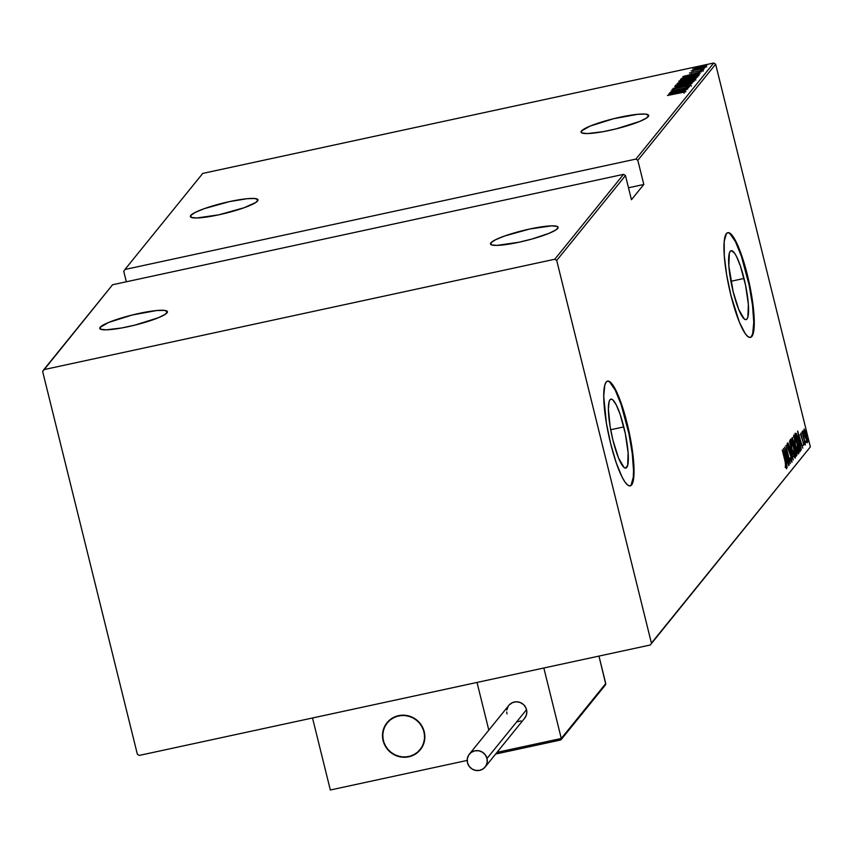 <?xml version="1.0" encoding="UTF-8"?>
<svg xmlns="http://www.w3.org/2000/svg" width="853" height="853" viewBox="0 0 853 853"><rect width="100%" height="100%" fill="white"/><g stroke="black" fill="none" stroke-linecap="round" stroke-linejoin="round"><path stroke-width="1.28" d="M623.788 426.916A35.261 6.792 -102.2 0 1 625.814 468.073A35.261 6.792 -102.2 0 1 612.955 440.297L610.162 426.831L608.392 409.173L609.095 401.71L609.991 399.758L611.217 399.097L612.71 399.769L616.282 404.94L620.174 414.473L625.324 433.644L628.128 452.804L627.648 465.493L625.526 468.105L624.033 467.433L618.521 457.965L612.955 440.297A35.261 6.792 -102.2 0 1 610.919 399.129A35.261 6.792 -102.2 0 1 623.788 426.916L610.673 429.741L623.788 426.916M744.019 278.462A35.261 6.792 -102.2 0 1 746.055 319.619A35.261 6.792 -102.2 0 1 733.185 291.843L728.846 265.955L729.326 253.266L730.221 251.304L731.447 250.654L734.646 253.288L736.512 256.486L740.404 266.019L745.554 285.19L748.358 304.35L747.878 317.039L746.983 319.001L745.757 319.651L744.264 318.979L738.751 309.522L733.185 291.843A35.261 6.792 -102.2 0 1 731.149 250.686A35.261 6.792 -102.2 0 1 744.019 278.462L730.904 281.298L744.019 278.462M750.171 337.468A53.59 10.321 77.8 0 0 746.833 274.986L747.356 274.869A53.59 10.321 -102.2 0 1 750.437 337.425A53.59 10.321 -102.2 0 1 730.882 295.213L739.338 322.071L745.127 333.459L747.729 336.455L749.99 337.468L751.845 336.477L753.21 333.502L754.031 328.672L753.945 314.224L749.68 285.105L741.854 255.964L738.89 248.01L733.111 236.622L730.509 233.626L728.238 232.613L726.383 233.605L724.208 241.41L724.293 255.857L726.639 274.751L730.882 295.213A53.59 10.321 -102.2 0 1 727.801 232.656A53.59 10.321 -102.2 0 1 747.356 274.869L746.833 274.986A53.59 10.321 77.8 0 0 727.545 232.73M629.94 485.911A53.59 10.321 77.8 0 0 626.603 423.429L627.115 423.323A53.59 10.321 -102.2 0 1 630.207 485.879A53.59 10.321 -102.2 0 1 610.652 443.656L616.143 462.571L622.061 477.051L624.897 481.902L627.499 484.899L629.759 485.922L631.615 484.93L633.8 477.126L634.046 470.611L631.369 443.784L624.481 413.481L615.706 389.928L612.88 385.076L610.279 382.08L608.008 381.056L606.152 382.059L604.798 385.023L603.721 396.368L606.408 423.205L610.652 443.656A53.59 10.321 -102.2 0 1 607.571 381.11A53.59 10.321 -102.2 0 1 627.115 423.323L626.603 423.429A53.59 10.321 77.8 0 0 607.315 381.174M581.458 131.01A34.834 5.225 166.1 0 1 616.932 117.917A34.834 5.225 166.1 0 1 648.685 115.422A34.834 5.225 166.1 0 1 648.291 116.562A34.834 5.225 166.1 0 1 612.817 129.656A34.834 5.225 166.1 0 1 581.053 132.151A34.834 5.225 166.1 0 1 581.458 131.01L581.949 132.983L581.458 131.01L581.053 132.162L581.949 132.983L587.461 133.569L603.103 131.682L616.143 128.856L639.675 121.457L646.595 117.991L648.685 115.411L645.625 114.11L637.884 114.281L613.606 118.716L590.063 126.116L581.458 131.01M490.87 242.849A34.834 5.225 166.1 0 1 526.344 229.766A34.834 5.225 166.1 0 1 558.107 227.261A34.834 5.225 166.1 0 1 557.702 228.412A34.834 5.225 166.1 0 1 522.228 241.506A34.834 5.225 166.1 0 1 490.475 244.001A34.834 5.225 166.1 0 1 490.87 242.849L491.36 244.832L490.87 242.849L490.475 244.001L491.371 244.832L496.872 245.408L518.933 242.241L532.133 238.979L549.097 233.306L556.017 229.841L558.107 227.261L557.201 226.429L551.699 225.853L529.638 229.02L504.443 236.068L495.465 239.778L490.87 242.849M100.185 327.275A34.834 5.225 166.1 0 1 135.659 314.181A34.834 5.225 166.1 0 1 167.423 311.686A34.834 5.225 166.1 0 1 167.017 312.827A34.834 5.225 166.1 0 1 131.543 325.921A34.834 5.225 166.1 0 1 99.78 328.416A34.834 5.225 166.1 0 1 100.185 327.275L100.675 329.247L100.185 327.275L99.79 328.426L100.686 329.247L106.188 329.834L121.83 327.947L134.87 325.121L158.413 317.721L165.333 314.256L167.423 311.676L164.362 310.375L156.611 310.545L132.332 314.981L108.789 322.381L100.185 327.275M190.773 215.425A34.834 5.225 166.1 0 1 226.248 202.332A34.834 5.225 166.1 0 1 258.001 199.837A34.834 5.225 166.1 0 1 257.595 200.988A34.834 5.225 166.1 0 1 222.132 214.071A34.834 5.225 166.1 0 1 190.368 216.577A34.834 5.225 166.1 0 1 190.773 215.425L191.264 217.398L190.773 215.425L190.368 216.577L191.264 217.408L196.776 217.984L218.837 214.817L244.033 207.769L255.911 202.417L258.001 199.837L254.94 198.525L247.199 198.696L229.542 201.596L204.347 208.633L195.369 212.344L190.773 215.425M713.726 63.005L635.901 159.084L124.922 269.495L202.747 173.415L713.726 63.005L202.747 173.415L124.922 269.495L635.901 159.084L637.82 160.3L715.646 64.21L810.35 446.897L651.415 643.13L556.71 260.453L625.473 175.547L631.455 199.719L643.812 184.472L637.82 160.3L643.812 184.472L628.501 187.777L643.812 184.472L631.455 199.719L625.473 175.547L623.543 174.343L554.781 259.237L43.812 369.648L112.575 284.753L623.543 174.343L112.575 284.753L42.65 371.524L137.354 754.212L139.274 755.417L650.253 645.007L810.35 446.897L715.646 64.21L713.726 63.005L715.646 64.21L637.82 160.3L635.901 159.084L713.726 63.005M707.489 64.647L704.482 65.318L707.489 64.625M703.618 67.888L705.271 67.366L703.618 67.888M703.906 69.072L700.899 69.722L703.906 69.05M682.795 76.567L700.046 73.593L694.683 74.35L695.398 73.465L701.571 71.727L682.795 76.567L700.046 73.593L694.683 74.35L695.398 73.465L701.571 71.727L682.795 76.567M697.711 76.962L689.128 77.911L678.828 81.259L694.854 78.167L697.637 76.738L692.071 77.324L678.743 81.131L687.443 80.086L697.733 76.802M694.31 81.163L685.727 82.112L675.427 85.46L691.452 82.368L694.235 80.939L688.67 81.515L675.341 85.332L684.042 84.287L694.353 81.035M690.973 85.268L672.047 89.416L687.411 85.716L689.064 85.727L685.759 86.771L691.005 85.204L691.261 86.228M668.645 94.043L685.897 91.068L680.534 91.825L681.248 90.94L687.411 89.202L668.645 94.043L685.897 91.068L680.534 91.825L681.248 90.94L687.411 89.202L668.645 94.043M685.663 91.825L667.462 95.504L685.695 91.761M687.934 88.563L673.785 91.623L689.075 87.145L671.087 91.036L685.119 88.158L669.786 92.636L687.934 88.563L673.785 91.623L689.043 87.187L671.087 91.036L685.119 88.158L669.786 92.636L687.934 88.563M691.964 83.583L674.744 86.516L688.51 84.319L673.23 88.392L691.964 83.583L674.744 86.516L688.51 84.319L673.23 88.392L691.964 83.583M695.526 79.19L690.951 79.628L686.015 81.035L686.175 81.675L686.015 81.035L682.379 81.632L677.069 83.647L695.067 79.755L695.27 78.988L691.794 79.446L679.233 82.421L677.069 83.647L695.558 79.094L695.813 80.129M698.991 74.904L691.101 75.714L682.005 78.209L682.219 79.062L682.005 78.209L680.47 79.446L698.458 75.554L699.065 74.648L697.989 74.542L687.497 76.546L682.208 78.124L680.47 79.446L698.458 75.554L699.076 74.691M689.48 73.027L703.053 70.127L689.459 73.07M691.186 70.916L704.226 68.443L691.165 70.97M706.348 66.065L700.238 66.705L692.775 69.178L704.322 66.939L706.316 65.894L702.371 66.278L692.689 69.093L698.906 68.347L706.38 65.958L706.636 66.982M123.76 271.371L126.34 281.778L123.76 271.371L124.922 269.495L123.76 271.371M804.123 431.895L807.343 442.792L805.786 432.78L804.262 429.091L804.123 431.895L807.439 442.728L805.093 430.68L804.07 429.112L804.123 431.895M805.349 445.01L802.545 431.021L802.716 433.612L802.097 431.853L805.349 445.01L802.78 431.298L802.716 433.612L802.097 431.853L805.349 445.01M803.739 445.191L800.85 433.111L801.34 436.992L803.451 442.782L803.739 445.191L802.684 445.426M800.263 451.29L799.144 442.163L795.934 433.292L795.273 433.942L799.73 451.941L800.263 451.29L799.602 451.429L800.263 451.29L798.962 441.438L796.329 433.495L795.273 433.942L799.73 451.941L800.263 451.29M796.329 456.142L796.915 455.054L796.457 451.525L792.341 437.653L791.883 438.143L796.329 456.142L796.062 449.798L793.834 441.555L791.883 438.143L796.329 456.142M793.226 459.98L789.547 441.012L792.384 456.483L788.033 442.888L793.226 459.98L789.547 441.012L792.384 456.483L788.033 442.888L793.226 459.98M789.206 464.949L785.698 450.789L790.347 463.531L785.89 445.533L789.26 459.906L784.6 447.132L789.206 464.949L785.698 450.789L790.347 463.531L785.89 445.533L789.26 459.906L784.6 447.132L789.206 464.949M785.229 461.985L786.157 466.282L786.061 466.922L785.41 465.717L785.656 467.209L786.626 468.713L786.317 465.749L782.265 450L785.421 461.974L782.265 450L785.229 461.985L785.656 467.209L786.583 468.777L785.24 462.017M783.449 448.539L787.17 467.455L786.135 461.196L786.861 460.311L788.684 465.589L783.449 448.539L787.17 467.455L786.135 461.196L786.861 460.311L788.684 465.589L783.449 448.539M787.66 445.159L788.556 447.068L787.223 443.293L787.852 447.996L791.019 456.909L791.445 460.375L790.326 457.826L790.411 458.925L791.957 462.113L791.179 456.75L788.055 448.038L787.628 445.213L788.556 447.068L788.417 445.788L787.33 443.272L787.191 444.616L790.902 456.462L791.477 460.3L790.326 457.826L790.411 458.925L791.84 462.262L791.179 456.75L787.692 445.138L786.669 445.362M792.021 449.819L794.516 457.517L795.327 457.88L795.22 454.873L792.981 444.594L790.667 439.124L792.021 449.819L795.231 458.104L793.77 447.548L790.528 439.199L792.021 449.819M795.422 445.629L797.918 453.316L798.728 453.689L798.611 450.672L796.382 440.393L794.068 434.923L795.231 444.871L798.632 453.913L797.171 443.347L793.93 434.998L795.422 445.629M797.608 431.074L801.319 449.979L800.295 443.72L801.01 442.835L802.833 448.113L797.64 431.021L801.319 449.979L800.295 443.72L801.01 442.835L802.833 448.113L797.608 431.074M804.486 444.424L804.262 442.739L804.486 444.424M805.85 442.739L805.648 441.044L805.85 442.739M808.068 439.999L807.866 438.303L808.068 439.999M651.415 643.13L556.71 260.453L554.781 259.237L43.812 369.648L42.65 371.524L137.354 754.212L139.274 755.417L650.253 645.007L810.35 446.897L651.415 643.13M631.103 485.037L633.278 477.232L633.534 470.717L632.286 453.721L628.928 433.665L621.112 404.525L615.194 390.045L609.767 382.187M751.333 336.583L752.698 333.619L753.764 322.274L752.517 305.278L749.158 285.211L741.342 256.071L735.425 241.591L729.997 233.743M785.634 467.028L785.08 467.156M785.666 459.277L786.039 460.481L785.666 459.277M785.826 460.535L786.861 460.311L785.826 460.535M784.333 451.994L786.327 458.551L785.57 459.298L784.142 452.026L786.327 458.551L785.762 459.255L784.333 451.994M791.445 460.375L790.379 460.609M790.368 440.297L790.699 441.065M794.335 456.408L794.378 457.219M794.378 457.24L794.282 455.897M790.87 441.534L791.253 441.054L791.936 442.259L793.919 448.955L794.911 455.395L794.676 456.334L793.844 455.065L791.979 449.67L790.998 441.033L790.422 441.161L790.998 441.033L793.621 447.729L794.772 456.27L792.16 449.638L790.219 439.988M794.036 456.43L794.58 456.312M793.77 445.799L794.591 445.618L793.77 445.799M793.951 446.535L794.218 447.207M796.222 455.705L796.787 455.577L796.222 455.705M794.324 447.505L793.93 446.482M792.48 439.807L793.695 441.769L793.727 445.618L792.298 439.849L793.78 442.121L793.908 445.575L792.48 439.807M794.367 447.42L794.825 447.132L795.913 449.979L795.838 454.159L794.186 447.462L795.092 447.484L796.073 450.629L796.02 454.116L794.367 447.42M792.682 439.551L791.744 439.711M793.77 436.107L794.1 436.864M794.282 437.322L793.621 435.798M798.163 452.069L795.38 445.479L794.399 436.843L797.022 443.528L798.269 450.224L798.163 452.069L795.561 445.437L794.399 436.843L793.812 436.96L794.506 436.779L797.022 443.528L798.163 452.069L797.054 452.357M797.427 452.229L797.981 452.111M796.329 433.495L795.625 433.516M795.369 433.825L796.052 435.254M799.474 449.862L799.464 450.853M799.421 451.066L799.453 449.616M796.158 435.542L795.295 433.719M799.421 449.915L795.668 435.531L796.659 435.307L798.813 441.619L800.007 448.603L799.24 449.957L795.881 435.606L796.659 435.307L797.352 436.661L799.624 445.309L799.421 449.915M796.009 435.446L796.659 435.307M799.826 441.801L800.189 443.016L799.826 441.801M799.986 443.059L801.01 442.835L799.986 443.059M798.483 434.518L800.477 441.086L799.719 441.822L798.291 434.561L800.477 441.086L799.911 441.779L798.483 434.518M801.884 432.887L803.036 432.802M803.974 430.658L804.869 431.042L806.288 435.329L807.034 441.118L805.061 436.651L804.464 430.733L807.141 440.233L805.243 436.608L803.984 430.84M806.543 441.79L806.48 441.033M794.772 456.27L793.653 456.547M790.998 441.033L790.038 441.204M794.399 436.843L793.439 437.003M807.034 441.118L805.936 441.385M804.464 430.733L803.505 430.914M684.095 93.212L683.829 92.209M672.132 93.276L679.329 91.431L679.51 92.167L679.329 91.431L678.796 92.295L672.132 93.276L679.329 91.431L678.764 92.135L672.132 93.276M689.405 86.643L689.139 85.663M674.137 90.055L673.891 88.979M677.229 84.852L685.577 82.293L692.455 81.568L684.213 84.244L677.229 84.852L679.692 83.818L692.497 81.462L684.181 84.106L677.378 85.449L677.229 84.852L677.453 85.972M679.063 83.061L684.98 81.483L679.063 83.061M685.258 82.549L684.927 81.696M686.676 81.419L690.802 79.809L693.67 80.054L686.676 81.419L693.638 79.489L686.676 81.419M693.915 80.555L693.585 79.702M680.63 80.662L688.979 78.092L695.856 77.367L687.614 80.043L680.63 80.662L683.093 79.617L695.899 77.26L688.797 79.638L680.779 81.248L680.63 80.662L680.854 81.781M697.274 75.672L698.468 75.554M698.927 75.554L696.869 75.725M696.762 75.778L682.496 79.009L683.626 77.954L690.951 75.906L696.997 75.021L697.05 75.864L682.464 78.86L688.979 76.343L695.984 75.021L696.997 75.021L696.762 75.778M686.281 75.8L693.478 73.955L693.66 74.701L693.478 73.955L692.956 74.819L686.281 75.8L693.478 73.955L692.913 74.659L686.281 75.8M703.053 70.127L703.32 71.098M701.699 71.471L701.433 70.479M693.02 71.663L692.775 70.607M694.374 68.784L700.1 66.886L704.823 66.779L699.097 68.304L695.206 68.219L704.759 66.342L694.47 69.136M692.753 82.485L692.455 81.568M696.155 78.295L695.856 77.367M705.015 67.366L704.727 66.417M694.577 69.765L694.353 68.656M554.781 259.237L623.543 174.343L625.473 175.547L556.71 260.453L554.781 259.237M383.114 740.66A21.442 20.792 39 0 1 387.017 722.726A21.442 20.792 39 0 1 408.129 715.784A21.442 20.792 39 0 1 424.24 731.778L420.721 724.24L414.611 718.535L406.838 715.518L398.586 715.646L391.101 718.908L385.535 724.815L382.73 732.45L383.114 740.66L386.633 748.198L392.732 753.913L400.515 756.931L408.768 756.792L416.253 753.53L421.819 747.623L424.623 739.988L424.24 731.778A21.442 20.792 39 0 1 420.337 749.712A21.442 20.792 39 0 1 399.225 756.654A21.442 20.792 39 0 1 383.114 740.66M467.177 760.428L330.335 789.995L312.518 717.991L477.019 682.443L312.518 717.991L330.335 789.995L467.177 760.428M488.812 730.125L477.019 682.443L488.812 730.125L477.019 682.443L543.841 668.006L561.285 738.474L543.841 668.006L477.019 682.443L488.812 730.125M395.163 716.701L395.163 716.701A21.442 20.792 39 0 1 420.422 723.834A21.442 20.792 39 0 1 420.337 749.712A21.442 20.792 39 0 1 412.191 755.747A21.442 20.792 39 0 1 386.931 748.603A21.442 20.792 39 0 1 387.017 722.726A21.442 20.792 39 0 1 395.163 716.701L388.392 721.201L383.946 727.982L382.496 736.022L384.276 744.093L389.011 750.96L395.973 755.587L404.119 757.272L412.191 755.747L418.962 751.248L423.408 744.456L424.858 736.416L423.077 728.345L418.343 721.478L411.381 716.851L403.234 715.177L395.163 716.701M561.178 739.572L561.285 738.474L605.758 684.202L598.955 656.096L605.747 683.562L561.285 738.474L497.011 752.357L561.285 738.474L560.368 740.041L496.627 753.817L560.368 740.041M605.502 684.842L605.001 685.385M495.913 753.945L496.627 753.817M485.154 766.996L524.68 718.194A10.183 9.873 -141 0 0 526.536 709.675L487.01 758.477A10.183 9.873 39 0 1 475.132 770.302A10.183 9.873 39 0 1 469.331 754.18A10.183 9.873 39 0 1 487.01 758.477L526.536 709.675A10.183 9.873 -141 0 0 508.857 705.378L469.331 754.18M487.01 758.477L485.336 754.905L482.435 752.186L478.746 750.757L474.822 750.821L471.272 752.367L468.628 755.172L467.295 758.797L467.476 762.699L469.139 766.282L472.05 768.99L475.739 770.43L479.663 770.366L483.214 768.809L485.858 766.005L487.191 762.379L487.01 758.477M517.238 721.777L521.044 720.956M524.211 718.738L526.237 715.464L526.823 711.626L525.874 707.809L523.55 704.599L520.181 702.488L516.3 701.784L512.493 702.616L509.337 704.834M508.153 706.369L506.821 709.995M506.714 711.946L507.002 713.897M794.719 447.1L793.685 447.324M795.934 433.292L794.9 433.505M796.361 435.19L795.327 435.414M801.234 434.742L800.21 434.966M808.569 441.332L807.535 441.545M697.146 75.128L697.402 76.152M691.079 72.708L691.335 73.742M700.899 69.743L701.155 70.778M561.082 739.7L605.363 685.023M496.35 753.892L560.56 740.02"/></g></svg>
